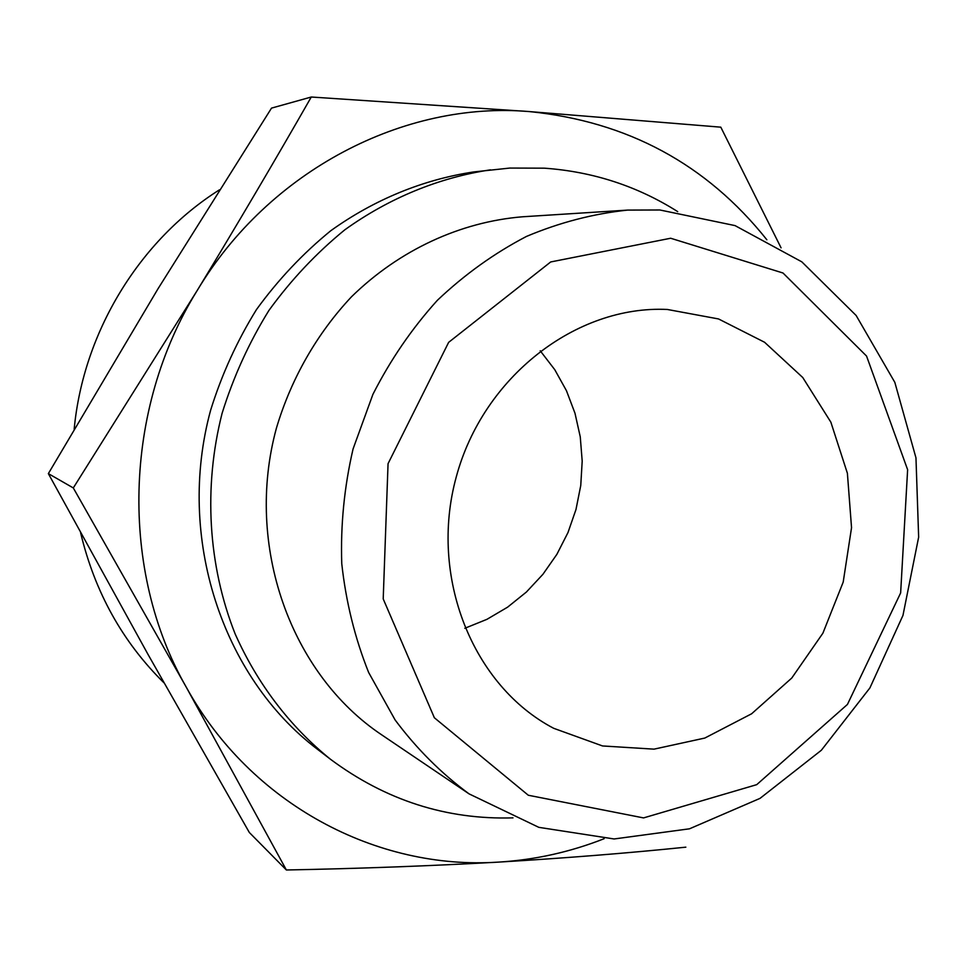 <?xml version="1.0" encoding="UTF-8"?>
<svg xmlns="http://www.w3.org/2000/svg" width="967" height="967" viewBox="0 0 967 967"><rect width="100%" height="100%" fill="white"/><g stroke="black" fill="none" stroke-linecap="round" stroke-linejoin="round"><path stroke-width="1.45" d="M311.277 97.014L271.522 108.111L157.947 288.879L48.35 473.612L148.314 654.949L249.329 832.49L286.377 869.986L186.148 686.957L73.299 487.936L197.195 290.511C237.145 224.695 275.172 160.196 311.277 97.014L529.13 111.556L720.802 127.173L781.07 247.842M604.145 838.703C570.143 852.084 534.908 859.893 498.44 862.117C376.997 870.3 250.912 804.532 186.148 686.957C119.799 570.905 123.147 409.754 197.195 290.511C269.491 169.902 404.532 100.943 529.13 111.556C627.353 121.395 706.587 164.136 766.855 239.768M685.845 847.165C628.284 853.087 565.804 858.08 498.44 862.117C431.234 865.912 360.546 868.535 286.377 869.986M670.663 238.245L783.004 273.008L866.553 356.061L907.626 469.708L900.64 592.94L847.443 704.435L756.738 784.648L643.551 817.913L528.308 795.249L434.364 717.756L383.21 598.924L388.057 463.664L448.64 342.354L550.707 261.948L670.663 238.245M659.893 209.984L735.041 225.601L801.848 261.864L856.133 315.484L894.826 382.352L915.967 457.85L918.65 537.156L902.96 615.423L869.901 687.936L821.346 750.259L760.026 798.367L689.507 828.804L614.105 838.969L538.812 827.341L469.043 793.859C441.218 773.31 416.584 748.688 395.128 719.98L368.632 672.464C354.877 637.978 345.92 601.716 341.762 563.664C340.493 525.141 344.264 486.909 353.076 448.93L372.911 394.355C390.475 359.797 411.954 328.442 437.374 300.302C464.656 274.459 494.355 253.161 526.495 236.419C559.53 222.507 593.242 213.731 627.631 210.093L659.893 209.984M667.327 309.464L718.541 318.953L764.571 342.258L802.743 377.505L830.858 422.168L847.394 473.286L851.54 527.692L843.2 582.074L822.881 633.216L791.768 678.036L751.637 713.767L704.798 738.063L654.03 749.147L602.538 745.956L553.704 728.308C472.936 686.062 428.768 577.081 456.231 477.045C483.089 376.84 576.284 305.101 667.327 309.464M540.215 350.767L554.768 369.684L566.42 390.644L574.978 413.199L580.26 436.854L582.194 461.114L580.756 485.494L575.981 509.488L567.967 532.587L556.871 554.345L542.922 574.301L526.399 592.034L507.615 607.155L486.945 619.327L464.825 628.284M163.991 682.847C122.531 641.967 94.742 591.925 80.599 532.708M74.169 429.215C83.331 331.874 139.647 240.167 219.461 189.822M513.006 817.864C446.536 819.871 385.664 800.325 330.4 759.204L317.043 748.954C222.18 676.767 175.97 537.326 210.625 410.226C221.709 374.58 237 341.013 256.497 309.537C278.145 279.717 302.925 253.427 330.847 230.678C374.434 199.432 423.389 179.499 473.806 171.921L509.814 168.065L544.397 168.173C592.964 171.655 637.398 186.135 677.698 211.628M330.4 759.204C290.003 726.555 257.27 683.754 235.066 633.723C208.11 565.55 203.275 487.295 222.084 413.344C233.41 376.9 249.027 342.584 268.935 310.419C291.031 279.934 316.318 253.076 344.796 229.832C389.254 197.909 439.151 177.553 490.511 169.829M469.043 793.859L381.772 734.896C290.753 674.168 244.325 545.497 276.429 428.103C291.164 378.605 316.995 333.53 351.505 296.772C399.383 249.933 460.461 221.878 522.518 216.789L627.631 210.093M73.299 487.936L48.35 473.612"/></g></svg>
